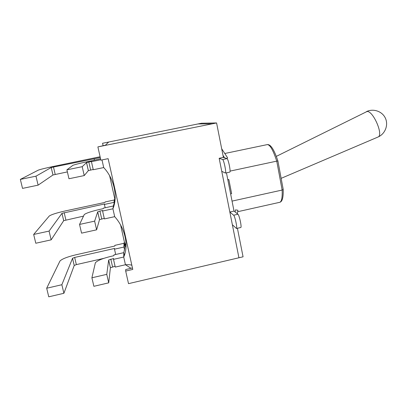 <?xml version="1.0" encoding="UTF-8"?>
<svg xmlns="http://www.w3.org/2000/svg" width="407" height="407" viewBox="0 0 407 407"><rect width="100%" height="100%" fill="white"/><g stroke="black" fill="none" stroke-linecap="round" stroke-linejoin="round"><path stroke-width="0.61" d="M103.088 145.67L102.554 143.269L108.669 142.038L105.428 145.197L97.889 146.896L212.306 123.809L197.97 123.952L201.541 123.235L216.58 122.95L223.397 157.402L226.989 158.613C228.271 158.705 231.049 172.207 229.767 172.11L225.386 173.046C226.607 173.158 223.825 159.641 222.598 159.539L219.159 158.292L223.397 157.402M97.889 146.896L100.86 160.165L108.15 158.669L132.768 269.429L125.692 271.067L125.697 269.546L132.448 267.984M102.554 143.269L197.97 123.952L212.306 123.809L216.58 122.95M219.159 158.292L238.934 257.773L128.51 283.654L125.692 271.067M277.905 161.019L276.75 161.131L282.148 190.049C282.443 197.599 281.634 201.689 279.726 202.315C282.285 201.74 283.44 197.481 283.191 189.545M283.191 189.484L282.148 190.049L232.046 201.109M230.062 171.103L276.75 161.131C273.107 150.005 269.927 144.495 267.211 144.612C270.563 144.053 274.12 149.501 277.884 160.963M230.621 193.93L231.634 193.64L228.856 179.584L227.839 179.858M227.783 179.579L228.856 179.584M224.567 157.794L223 155.393M226.663 158.506L227.62 157.86L221.683 148.743M235.119 211.966L235.521 209.859L237.942 210.266L237.291 213.711M236.457 228.485L240.781 227.503C241.977 227.579 239.301 215.013 237.958 214.25L234.02 211.08L229.838 212.011L233.633 215.217C234.92 216 237.602 228.576 236.457 228.485L232.366 224.735L238.934 257.773L243.065 256.807L237.418 228.266M234.02 211.08L226.45 172.822M229.838 212.011L221.749 171.306L225.386 173.046M100.28 157.57L51.221 167.506L35.974 176.185L20.35 179.395L22.527 188.39L38.116 185.149L52.976 174.979L67.384 171.907M114.189 203.434L113.96 202.386L104.416 204.441L104.548 203.963L61.981 213.339L49.069 231.09L33.669 234.452L35.796 243.238L51.155 239.85L63.701 220.665L83.445 216.142M124.598 250.061L123.926 247.054L114.494 249.181L115.69 254.492M124.893 244.236L123.926 247.054L124.003 243.294L124.405 242.043M114.911 199.435L113.96 202.386L114.347 199.974L114.52 200.763M38.116 185.149L35.974 176.185M20.35 179.395L38.334 170.121C40.69 169.266 46.22 167.928 54.925 166.122L100.091 156.746M51.155 239.85L49.069 231.09M33.669 234.452L49.247 216.036C51.424 214.545 56.812 212.836 65.4 210.907L104.975 202.411L105.098 201.958L114.347 199.974L114.759 198.748M94.139 158.827L94.414 160.058M104.416 204.441L105.159 207.753M114.494 249.181L114.565 248.448L74.669 257.448L72.532 258.292L61.859 284.732L46.683 288.237L59.946 261.06C61.956 258.969 67.201 256.898 75.682 254.853L114.794 246.047L114.86 245.35L124.003 243.294L124.496 245.502M46.683 288.237L48.759 296.82L63.899 293.289L61.859 284.732M63.899 293.289L74.222 265.476L76.348 264.611L103.836 258.364M124.221 254.492L123.769 254.594M101.999 159.931L103.709 167.567C114.138 178.658 118.045 196.444 112.927 208.796L113.38 205.978L113.584 206.888M114.998 200.061L113.38 205.978L103.393 208.135L103.246 208.659L100.488 209.254C91.901 211.192 86.493 212.953 84.274 214.54L79.548 224.435L94.633 221.138L97.7 211.838L99.929 211.085L102.747 210.475L102.589 211.03L104.375 218.915L114.688 216.661C125.127 228.154 128.948 245.563 123.718 257.041L113.512 259.366L115.257 267.089L125.442 264.748L123.718 257.041L123.809 252.65L113.945 254.889L113.863 255.703L111.142 256.324C102.671 258.379 97.41 260.531 95.37 262.769L91.901 277.788L106.771 274.354L108.674 260.012L113.599 258.506L113.512 259.366M115.069 266.239L110.399 267.781L108.71 282.845L93.875 286.304L91.901 277.788M114.688 216.661L112.927 208.796L102.589 211.03M124.384 255.225L123.809 252.65L125.956 242.196M100.554 158.801L89.616 161.223C80.907 163.034 75.351 164.392 72.945 165.293L66.901 169.831L82.204 166.687L86.554 162.571L91.667 161.437L91.438 161.676L93.259 169.729L103.709 167.567M100.768 159.768L91.438 161.676M108.71 282.845L106.771 274.354M104.248 218.366L99.511 219.663L96.612 229.828L81.563 233.145L79.548 224.435M96.612 229.828L94.633 221.138M93.203 169.49L88.344 170.625L84.234 175.575L68.966 178.744L66.901 169.831M84.234 175.575L82.204 166.687M377.788 137.123L378.144 136.971C383.679 134.859 372.97 110.414 366.977 111.528L276.302 156.385M233.633 215.217L237.958 214.25M222.598 159.539L226.989 158.613M52.961 174.99L51.206 167.516M55.215 174.41L53.47 166.967M63.685 220.686L61.966 213.354M65.883 219.948L64.174 212.642M74.211 265.501L72.522 258.313M76.348 264.611L74.669 257.448M130.616 268.045L125.442 264.748C128.449 264.56 130.586 264.738 131.843 265.267M110.399 267.781L108.654 260.073M112.551 266.819L110.816 259.137M99.486 219.709L97.7 211.838M101.704 218.92L99.929 211.085M88.344 170.625L86.518 162.591M90.624 170.024L88.812 162.022M125.397 246.5L120.589 224.913M115.013 199.888L109.625 175.712M281.14 178.347L378.144 136.971C385.159 133.898 388.624 125.02 385.383 118.167C382.244 111.269 373.275 108.231 366.427 111.635M283.201 189.377L277.92 161.075M224.776 153.495L267.211 144.612M237.668 211.716L279.726 202.315M52.976 174.979L51.221 167.506M63.701 220.665L61.981 213.339M74.222 265.476L72.532 258.292M110.424 267.714L108.674 260.012M99.511 219.663L97.731 211.803M88.375 170.604L86.554 162.571"/></g></svg>
